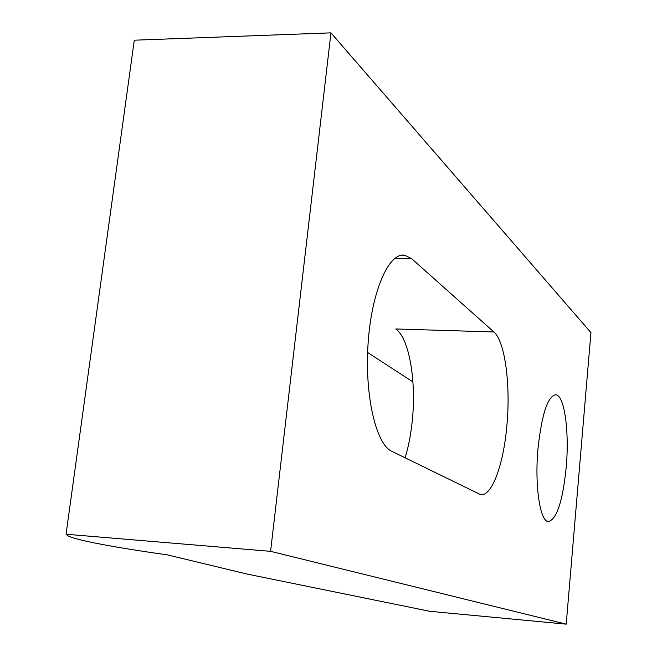 <?xml version="1.0" encoding="UTF-8"?>
<svg xmlns="http://www.w3.org/2000/svg" width="657" height="657" viewBox="0 0 657 657"><rect width="100%" height="100%" fill="white"/><g stroke="black" fill="none" stroke-linecap="round" stroke-linejoin="round"><path stroke-width="0.99" d="M93.655 542.789C112.544 546.591 137.132 550.623 167.428 554.886L247.172 574.087L429.694 611.289L566.211 624.15L590.947 332.606L330.956 32.85L134.283 40.2L66.053 534.24L68.328 536.046C72.467 537.952 80.91 540.194 93.655 542.789M566.194 467.464C569.463 432.051 564.56 395.333 555.838 394.75C547.79 396.048 541.853 413.811 538.042 448.033C534.502 485.08 539.98 521.748 548.373 521.576C556.766 519.326 562.704 501.283 566.194 467.464M493.892 331.974L411.873 258.858L404.778 255.228C388.919 252.042 371.55 291.207 368.109 343.209C364.479 395.161 375.96 444.255 391.695 451.252L480.628 494.655C491.904 496.487 503.41 464.86 506.793 426.467C510.793 385.667 505.167 341.492 493.892 331.974L395.785 328.968C409.352 338.347 416.546 381.668 412.185 421.589C410.781 434.983 408.424 447.072 405.098 457.847M566.211 624.15L270.585 551.338L330.956 32.85M367.624 352.481L412.925 381.931M270.585 551.338L66.053 534.24M411.873 258.858L394.487 258.603M555.838 394.75L555.19 394.726M404.778 255.228L401.805 255.187"/></g></svg>
